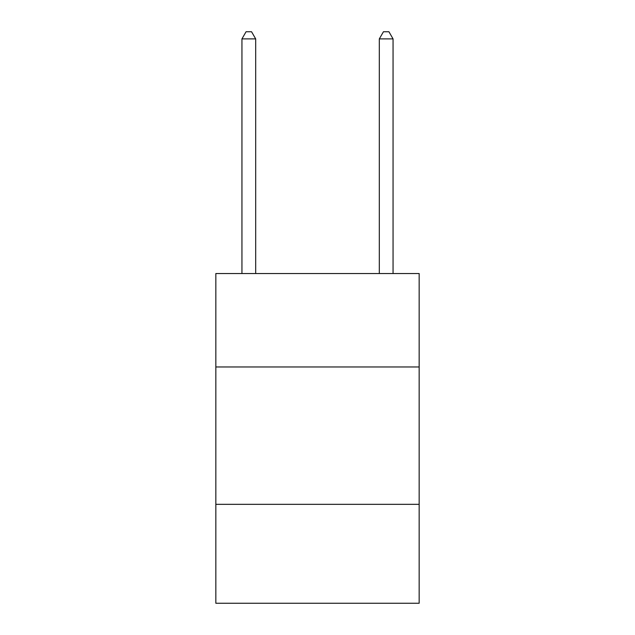 <?xml version="1.0" encoding="UTF-8"?>
<svg xmlns="http://www.w3.org/2000/svg" width="635" height="635" viewBox="0 0 635 635"><rect width="100%" height="100%" fill="white"/><g stroke="black" fill="none" stroke-linecap="round" stroke-linejoin="round"><path stroke-width="0.95" d="M419.163 366.959L419.163 273.542L215.837 273.542L215.837 366.959L419.163 366.959L419.163 603.25L215.837 603.25L215.837 366.959M419.163 504.333L215.837 504.333M255.683 273.542L255.683 38.894L241.943 38.894L241.943 273.542M241.943 38.894L246.062 31.75L251.555 31.75L255.683 38.894M393.057 273.542L393.057 38.894L379.317 38.894L379.317 273.542M379.317 38.894L383.445 31.75L388.938 31.75L393.057 38.894"/></g></svg>
